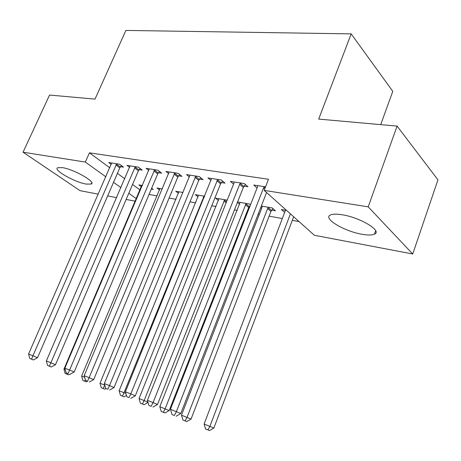 <?xml version="1.0" encoding="UTF-8"?>
<svg xmlns="http://www.w3.org/2000/svg" width="461" height="461" viewBox="0 0 461 461"><rect width="100%" height="100%" fill="white"/><g stroke="black" fill="none" stroke-linecap="round" stroke-linejoin="round"><path stroke-width="0.69" d="M62.327 167.62C74.019 169.296 96.476 182.199 91.232 184.06L86.247 184.095C74.711 182.285 52.756 169.827 57.677 167.718L62.327 167.62M342.177 214.768C360.329 217.494 382.618 231.07 374.476 234.142C372.027 235.26 367.843 235.3 361.931 234.251C344.206 231.324 322.625 218.387 330.364 215.022C332.6 213.944 336.536 213.858 342.177 214.768M149.053 194.438L157.138 195.902M169.101 198.063L176.027 199.313M189.984 201.837L195.648 202.863M211.749 205.773L216.036 206.551M234.453 209.882L237.248 210.389M246.883 212.129L247.58 212.256M258.16 214.169L259.33 214.377M269.132 216.151L282.334 218.537M292.309 220.341L299.045 221.562M135.292 201.192L126.147 199.452M116.65 197.648L107.638 195.931M98.302 194.156L80.081 190.687L23.05 152.211L85.337 162.07L105.869 176.811M380.723 124.631L392.784 91.347L351.178 33.878L125.882 30.426L95.012 99.115L49.534 95.052L23.05 152.211M351.178 33.878L318.701 119.094L397.077 126.095L437.95 179.842L412.728 253.994L314.385 235.277L264.159 190.381L368.212 206.851L412.728 253.994M171.377 192.594L171.705 192.652L171.434 192.444M159.615 189.995L156.976 188.007L162.341 188.929M139.164 169.625L142.247 170.109L138.375 167.147L127.04 165.39L129.679 167.383M198.092 196.859L195.262 194.628L204.667 196.253M178.626 175.831L181.957 176.356L178.165 173.307L165.891 171.411L168.732 173.653M250.513 204.753L249.666 204.033L237.588 201.947M249.897 206.338L249.482 206.263M239.645 204.304L237.398 202.431M221.401 182.556L225.02 183.126L221.326 179.997L207.997 177.929L211.057 180.482M284.668 212.417L281.4 209.525L286.575 210.418M265.536 186.843L253.786 185.022L257.088 187.955M264.159 190.381L268.481 179.277L89.434 152.839L109.804 167.787M117.411 173.376L124.775 178.776M132.543 184.481L140.052 189.99M244.163 186.14L247.937 186.734L244.307 183.553L230.402 181.404L233.583 184.129M271.754 210.158L275.442 210.804L272.146 207.923L261.312 206.05M261.698 208.274L260.759 207.467M199.573 179.127L203.047 179.669L199.296 176.586L186.515 174.604L189.459 176.995M218.462 200.506L215.535 198.132L227.198 200.149M158.503 172.668L161.707 173.169L157.875 170.167L146.085 168.34L148.822 170.455M178.488 193.361L175.762 191.252L183.063 192.514M120.563 166.698L123.525 167.164L119.63 164.243L108.721 162.554L111.268 164.439M151.306 189.079L153.231 189.419L151.663 188.244M141.423 186.763L138.876 184.873L142.437 185.489M113.539 182.314L120.961 187.639M128.792 193.263L136.358 198.685M397.077 126.095L368.212 206.851M89.434 152.839L85.337 162.07M264.355 186.659L263.49 188.007L176.379 411.656L170.449 409.345L257.44 187.062L257.664 185.627M266.556 192.525L180.77 413.575L176.379 411.656L174.379 415.482L172.011 414.548L174.379 415.482M176.142 416.243L180.77 413.575M170.449 409.345L172.011 414.548M285.192 210.176L284.99 211.564L204.102 424.022L213.869 428.021L293.663 216.751M207.934 429.894L205.612 428.972L209.519 430.574L207.934 429.894L209.916 426.298L290.418 213.852M205.612 428.972L204.102 424.022M213.869 428.021L209.519 430.574M240.521 182.971L239.674 184.285L153.069 402.568L147.405 400.367L233.883 183.38L234.119 181.98M245.436 184.544L243.322 187.448L157.506 404.504L153.069 402.568L151.173 406.337L148.915 405.444L151.173 406.337M152.96 407.098L157.506 404.504M147.405 400.367L148.915 405.444M217.696 179.433L130.803 393.896L125.386 391.787L211.559 178.482M222.588 181.069L220.571 183.841L135.286 395.838L130.803 393.896L129.005 397.595L126.844 396.742L129.005 397.595M130.809 398.367L135.286 395.838M125.386 391.787L126.844 396.742M262.188 206.2L261.975 207.554L181.473 415.171L191.05 419.089L270.953 211.409L272.97 208.643M185.155 420.887L182.931 420.006L186.768 421.579L185.155 420.887L187.039 417.349L267.639 208.539L268.446 207.283M182.931 420.006L181.473 415.171M191.05 419.089L186.768 421.579M240.106 202.379L159.806 406.694L169.193 410.538L248.698 207.49L250.346 205.185M163.35 412.267L161.217 411.419L164.975 412.958L163.35 412.267L165.136 408.78L246.116 203.422M161.217 411.419L159.806 406.694M169.193 410.538L164.975 412.958M195.816 176.044L109.511 385.598L104.33 383.575L189.932 175.134M200.685 177.727L198.76 180.378L114.028 387.551L109.511 385.598L107.811 389.24L105.742 388.421L107.811 389.24M109.626 390.012L114.028 387.551M104.33 383.575L105.742 388.421M174.823 172.794L89.134 377.657L84.173 375.721L169.175 171.918M179.669 174.517L177.825 177.059L93.681 379.616L89.134 377.657L87.521 381.241L85.539 380.458L87.521 381.241M89.348 382.013L93.681 379.616M84.173 375.721L85.539 380.458M218.889 198.714L139.043 398.569L144.149 400.569L224.668 199.711M140.409 403.196L144.097 404.7L140.409 403.196L139.043 398.569M142.449 404.003L144.149 400.569L147.952 402.211M148.027 402.465L144.097 404.7M198.495 195.182L119.117 390.778L124.021 392.697L204.05 196.144M120.442 395.302L124.061 396.783L120.442 395.302L119.117 390.778M122.401 396.074L124.021 392.697L125.893 393.498M126.458 395.429L124.061 396.783M154.666 169.671L69.611 370.045L64.863 368.195L149.237 168.83M159.489 171.429L157.72 173.872L74.181 372.01L69.611 370.045L68.084 373.577L66.182 372.828L68.084 373.577M69.916 374.355L74.181 372.01M64.863 368.195L66.182 372.828M178.868 191.788L99.991 383.293L104.751 385.016M101.276 387.724L104.831 389.176L101.276 387.724L99.991 383.293M103.16 388.467L104.797 385.177M105.99 388.525L104.831 389.176M135.292 166.669L50.894 362.755L46.336 360.975L130.071 165.862M140.092 168.455L138.398 170.806L55.481 364.72L50.894 362.755L49.442 366.224L47.616 365.504L51.28 367.002L49.442 366.224M51.28 367.002L55.481 364.72M46.336 360.975L47.616 365.504M159.967 188.52L81.614 376.101L84.622 377.282M82.859 380.44L86.351 381.869L82.859 380.44L81.614 376.101M85.32 379.703L84.668 381.155M87.44 381.264L86.351 381.869M116.662 163.782L32.933 355.754L28.559 354.048L111.637 163.004M121.433 165.597L119.802 167.856L37.531 357.719L32.933 355.754L31.55 359.171L29.798 358.479L33.394 359.955L31.55 359.171M33.394 359.955L37.531 357.719M28.559 354.048L29.798 358.479M141.758 185.374L63.941 369.186L65.295 369.716M65.151 373.439L68.58 374.839L65.151 373.439L63.941 369.186M67.26 373.283L66.891 374.125M69.651 374.251L68.58 374.839M264.055 187.033L265.098 187.967M263.49 188.007L264.672 189.068M240.233 183.334L243.875 186.503M239.674 184.285L243.322 187.448M217.413 179.79L221.119 182.913M216.866 180.724L220.571 183.841M270.953 211.409L267.639 208.539M271.477 210.504L268.169 207.629M248.698 207.49L245.327 204.655M249.217 206.603L245.846 203.762M195.539 176.39L199.296 179.473M194.997 177.306L198.76 180.378M174.552 173.134L178.355 176.171M174.022 174.028L177.825 177.059M226.155 202.771L223.89 200.921M226.541 201.797L224.403 200.045M203.998 197.896L203.284 197.331M204.384 196.945L203.791 196.472M154.4 170.005L158.244 172.996M153.876 170.881L157.72 173.872M135.033 166.997L138.905 169.948M134.514 167.856L138.398 170.806M116.403 164.104L120.309 167.015M115.895 164.946L119.802 167.856M91.232 184.06L91.768 182.838M374.476 234.142L375.669 230.777"/></g></svg>
